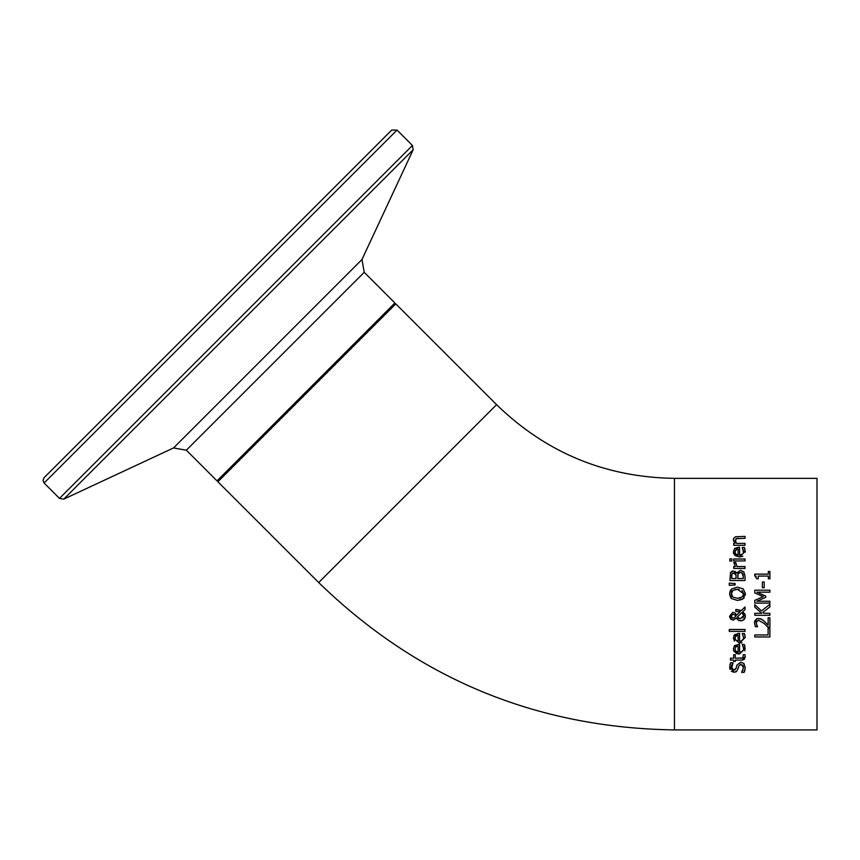 <?xml version="1.0" encoding="UTF-8"?>
<svg xmlns="http://www.w3.org/2000/svg" width="860" height="860" viewBox="0 0 860 860"><rect width="100%" height="100%" fill="white"/><g stroke="black" fill="none" stroke-linecap="round" stroke-linejoin="round"><path stroke-width="1.29" d="M756.22 576.286L755.542 575.856M758.23 576.071L758.23 578.812L756.843 578.812L754.736 575.695L754.736 574.125L768.346 574.125L768.346 571.448L769.883 571.448L769.883 578.812L768.346 578.812L768.346 576.071L758.23 576.071M744.771 645.602L744.878 650.848M745.287 648.365L739.428 654.062L733.838 651.031M733.817 650.988L733.44 649.633M739.428 654.062L736.676 653.6L733.838 651.02L733.386 648.827L734.644 645.548L739.568 644.29L739.568 652.127L741.513 651.805M733.935 646.441L738.525 644.29M739.568 652.127L741.417 651.837L743.212 650.3L743.62 648.386L742.255 644.495L744.33 644.495L744.975 646.226M743.62 648.386L743.126 646.064M741.664 651.74L742.545 651.17M742.846 650.859L743.309 650.085M738.106 646.15L735.837 646.795L734.956 648.934L735.848 651.203L738.106 652.127L738.106 646.15L735.837 646.795L734.956 648.934M735.149 650.16L736.719 651.794M732.387 669.682L733.774 670.187L736.128 668.209L736.923 665.124L740.729 662.125L743.932 663.49L745.287 668.016M731.516 665.887L731.409 667.07L733.774 670.187L735.268 669.703M729.861 665.081L730.645 662.705L733.042 662.705L731.602 668.424M732.387 663.748L731.58 665.64M738.407 667.349L736.719 671.294L733.988 672.273L729.678 666.865M733.988 672.273L731.355 671.294M730.054 669.413L729.742 668.241M736.246 671.66L735.558 672.015M745.018 670.005L744.126 672.38L741.61 672.38L743.567 667.575L741.04 664.21L740.18 664.339M743.567 667.575L742.868 665.07M741.825 671.993L742.943 670.23M729.667 667.199L730.645 662.705M736.923 665.124L740.729 662.125L743.932 663.49M741.04 664.21L738.729 666.07L738.052 668.8M745.297 667.435L744.126 672.38M741.954 642.753L741.191 642.968M739.568 641.205L741.46 640.904L743.244 639.313L743.62 637.464L742.255 633.573L744.33 633.573L745.287 637.443L739.428 643.14L733.386 637.905L734.644 634.626L739.568 633.368L739.568 641.205L741.535 640.872L743.373 639.001M734.472 641.13L733.386 637.905M733.935 635.518L738.525 633.368M744.975 635.303L744.416 633.777M743.62 637.464L742.255 633.68M738.106 635.228L735.837 635.873L734.956 638.012L735.848 640.281L738.106 641.205L738.106 635.228L735.504 636.185M736.558 635.476L734.956 638.012M735.225 639.399L736.665 640.851M735.848 640.281L738.106 641.205M745.233 656.384L742.169 660.082M740.675 658.201L742.879 657.932L743.223 654.686L744.932 654.686L745.255 656.803L744.373 659.222L742.664 660.018L735.279 660.104L735.279 661.394L733.709 661.394L733.709 660.104L730.452 660.104L730.452 658.201L733.709 658.201L733.709 654.686L735.279 654.686L735.279 658.201L742.879 657.932L743.223 654.793M729.269 629.488L745.029 629.488L745.029 631.401L729.269 631.401L729.269 629.488M735.816 611.481L735.805 609.504L741.298 610.568L745.029 606.945L745.029 609.536L742.868 611.611L745.351 616.19L744.115 619.566L740.89 620.899L738.106 620.006L736.482 618.114L733.118 620.146L730.226 618.469M735.741 613.803L736.472 615.136M729.731 617.211L729.624 616.147L732.752 612.331L734.805 612.911L736.504 615.244L740.18 611.675L735.805 611.481M737.192 619.114L736.482 618.114M739.342 620.662L738.106 620.006M745.341 616.523L744.921 618.361L742.642 620.587M744.513 613.309L745.297 615.384M743.287 613.889L741.976 612.492L737.203 617.147L740.395 618.813L743.696 615.642L743.395 614.126M742.782 617.942L743.255 617.372M743.502 616.867L743.696 615.642L741.976 612.492L737.203 617.147M731.107 615.341L731.247 617.372L732.623 618.136L734.386 617.77L735.784 616.19L734.558 614.674L732.946 614.309L731.215 615.147M735.106 615.083L735.784 616.19L734.343 617.803M732.946 614.309L730.892 616.222L733.021 618.168L734.386 617.77M738.256 618.2L740.395 618.813M733.118 620.146L730.71 619.103L729.624 616.147L732.752 612.331L734.805 612.911M736.784 609.504L741.298 610.568M745.029 609.536L742.868 611.611M742.105 599.463L737.482 600.452L731.666 598.646L729.624 593.787L730.29 590.734L731.666 588.917L737.482 587.111L743.298 588.917L745.351 593.787L745.19 595.356M729.624 593.787L731.666 588.917L737.482 587.111M745.308 592.97L743.298 598.657L737.482 600.452M744.265 597.571L743.298 598.657M731.666 598.646L730.86 597.786M730.763 597.646L729.656 594.604M732.924 590.433L731.355 593.776L732.924 597.12L737.482 598.356L742.288 596.904L743.61 593.776L737.482 589.197L732.924 590.433L731.892 591.583M731.817 591.745L731.613 595.378M731.72 595.647L732.924 597.12M739.213 589.326L734.934 589.498M737.482 598.356L740.524 597.926M742.954 596.12L743.61 593.776L742.029 590.433M734.805 571.309L735.676 571.9M735.87 572.093L736.644 573.115L740.395 570.288L743.803 571.857L745.029 576.2L745.029 580.521L729.936 580.521L730.548 572.567L731.946 571.244M732.139 571.18L733.333 570.997L736.568 573.115M730.366 572.921L733.333 570.997M739.288 572.545L737.858 574.362M737.772 575.157L737.74 575.899M741.976 572.76L740.481 572.384L738.127 573.599L737.74 578.522L743.32 578.522L743.147 574.587M743.32 576.899L742.126 572.878M733.956 573.104L732.043 573.856L731.645 578.522L736.063 578.522L735.988 574.975M731.656 576.168L732.043 573.856L733.053 573.147M735.289 573.599L734.709 573.244M735.945 574.759L733.623 573.093M736.063 576.243L735.569 573.932M742.685 573.47L740.481 572.384M740.395 570.288L743.803 571.857M729.269 583.123L735.139 583.564L735.139 584.929L729.269 585.37L729.269 583.123L735.139 583.564M745.029 559.011L745.029 560.924L733.709 560.924L733.709 559.011L745.029 559.011M733.763 562.44L735.751 562.44L736.999 566.536L745.029 566.536L745.029 568.438L733.709 568.438L733.709 566.536L735.397 566.536L733.763 562.44M735.751 562.537L735.665 563.558L735.751 562.537M742.846 556.205L739.428 556.99L735.02 555.538L733.386 551.755L734.644 548.476L739.568 547.218L739.568 555.066L742.503 554.141L743.524 552.324L742.255 547.433L744.33 547.433L745.244 552.152M739.568 555.066L741.341 554.797M741.524 554.732L742.578 554.066M742.997 553.582L743.341 552.937M745.287 551.292L739.428 556.99L733.849 553.99M733.688 553.614L733.44 552.571M736.622 549.303L734.956 551.873L735.848 554.13L738.106 555.066L738.106 549.078L736.87 549.239M734.977 551.367L735.837 549.723L738.106 549.078M735.149 553.098L735.848 554.13M743.62 551.314L742.255 547.54M744.33 547.433L744.975 549.153M734.644 548.476L738.525 547.218M729.839 558.882L731.817 558.882L731.817 561.042L729.839 561.042L729.839 558.882M733.548 541.08L733.806 538.156M736.547 538.478L735.192 540.446L736.568 543.38L745.029 543.38L745.029 545.283L733.709 545.283L733.709 543.38L734.967 543.38L733.386 539.94L733.688 538.392L735.547 536.726L745.029 536.393L745.029 538.306L736.042 538.672L735.504 541.757M738.568 538.306L736.042 538.672M768.098 628.219L769.883 628.219L769.883 636.959L754.79 636.959L754.79 634.959L768.098 634.959L768.098 628.219M762.938 620.06L766.411 623.35M760.261 618.587L764.217 621.189L768.13 625.177L768.13 617.759L769.883 617.759L769.883 627.069L767.743 627.069L764.11 623.425L758.724 620.436L756.832 621.189L756.349 624.091M758.724 620.436L756.832 621.189L756.22 623.027L757.531 626.746L755.381 626.746L754.467 622.887L756.8 618.727M757.058 618.62L761.637 619.168M757.585 620.651L756.886 621.124M766.486 625.747L765.927 625.166M756.692 625.177L757.531 626.639M755.381 626.746L754.467 622.887L754.822 620.812L756.789 618.727L758.617 618.383M769.883 604.3L769.883 606.913L762.863 612.428L763.852 613.309L769.883 613.309L769.883 615.308L754.79 615.308L754.79 613.309L761.724 613.309L754.79 607.117L754.79 604.677L761.53 610.922L769.883 604.3M769.883 606.913L762.863 612.428M761.724 613.309L754.79 607.117M754.79 600.366L763.196 596.603L754.79 592.948L754.79 590.164L769.883 590.164L769.883 592.174L756.875 592.174L765.722 596.109L765.722 597.334L756.875 601.237L769.883 601.237L769.883 603.107L754.79 603.107L754.79 600.366L763.196 596.603M756.875 592.174L765.722 596.109M762.358 582.005L764.196 582.005L764.196 587.713L762.358 587.713L762.358 582.005M817 478.353L817 729.914L674.455 729.914L674.455 478.353L817 478.353M496.575 404.673L318.694 582.553L217.892 481.761L395.783 303.881L496.575 404.673C546.111 452.779 605.408 477.332 674.455 478.353M397.019 130.086L391.687 130.086L44.107 477.665L43 480.364L44.107 482.998L397.019 130.086L412.413 145.469L413.165 149.737L361.963 259.526L173.548 447.942L63.758 499.144L413.165 149.737M173.548 447.942L186.34 450.199L364.221 272.319L394.89 302.989L394.89 304.762M364.221 272.319L361.963 259.526M412.413 145.469L59.491 498.392L63.758 499.144M394.89 302.989L217.01 480.869L218.784 480.869M318.694 582.553C417.777 678.766 536.361 727.883 674.455 729.914M44.107 482.998L59.491 498.392M186.34 450.199L217.01 480.869"/></g></svg>
